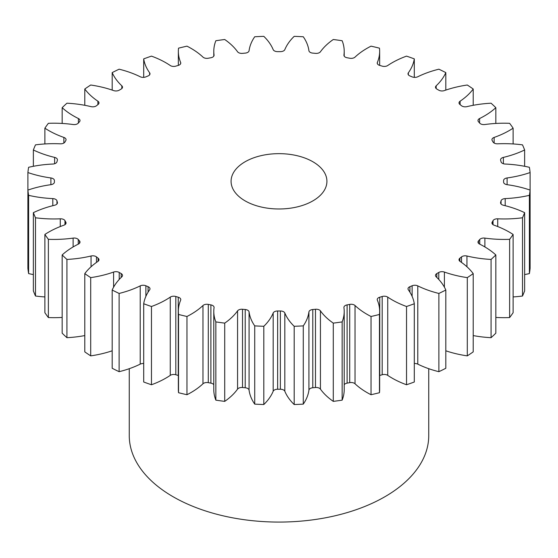 <?xml version="1.0" encoding="UTF-8"?>
<svg xmlns="http://www.w3.org/2000/svg" width="558" height="558" viewBox="0 0 558 558"><rect width="100%" height="100%" fill="white"/><g stroke="black" fill="none" stroke-linecap="round" stroke-linejoin="round"><path stroke-width="0.84" d="M312.885 161.757A47.918 27.663 0 0 0 260.663 155.759A47.918 27.663 0 0 0 231.082 181.315A47.918 27.663 0 0 0 245.115 200.88A47.918 27.663 0 0 0 297.337 206.879A47.918 27.663 0 0 0 326.918 181.315A47.918 27.663 0 0 0 312.885 161.757M129.261 368.692L129.261 435.617A149.739 86.448 0 0 0 173.119 496.753A149.739 86.448 0 0 0 336.3 515.487A149.739 86.448 0 0 0 428.739 435.617L428.739 368.692M495.832 254.95L495.832 333.196A251.56 145.233 0 0 1 491.075 337.681L491.075 259.435A251.56 145.233 0 0 0 495.832 254.95A81.942 47.311 180 0 0 484.379 246.65A81.942 47.311 180 0 0 479.594 244.097A4.555 2.63 180 0 1 479.322 243.958A4.555 2.63 180 0 1 477.99 242.102A4.555 2.63 180 0 1 478.499 240.889L478.499 243.309M479.74 244.174L479.74 239.487A4.555 2.63 180 0 1 484.881 238.106A81.942 47.311 180 0 0 509.628 239.319A251.56 145.233 0 0 0 513.116 234.458A81.942 47.311 180 0 0 509.328 232.121A81.942 47.311 180 0 0 494.13 225.209A4.555 2.63 180 0 1 493.286 224.825A4.555 2.63 180 0 1 491.954 222.97A4.555 2.63 180 0 1 492.184 222.14L492.184 223.793M493.035 224.665L493.035 220.64A4.555 2.63 180 0 1 497.729 218.813A81.942 47.311 180 0 0 522.504 217.773A251.56 145.233 0 0 0 524.632 212.661A81.942 47.311 180 0 0 503.379 205.239A4.555 2.63 180 0 1 501.893 204.667A4.555 2.63 180 0 1 500.561 202.812A4.555 2.63 180 0 1 500.624 202.387L500.624 203.238M503.602 182.11A224.609 129.672 180 0 0 503.609 181.315A224.609 129.672 180 0 0 503.602 180.527A4.555 2.63 180 0 1 503.602 180.513A4.555 2.63 180 0 1 507.096 177.953L507.096 184.677A4.555 2.63 180 0 1 504.934 183.98A4.555 2.63 180 0 1 503.602 182.124A4.555 2.63 180 0 1 503.602 182.11L503.602 182.138M507.096 177.953A81.942 47.311 180 0 0 530.1 172.548A251.56 145.233 0 0 0 529.389 167.302A81.942 47.311 180 0 0 505.199 164.038A4.555 2.63 180 0 1 502.333 163.278A4.555 2.63 180 0 1 501.049 161.813A224.609 129.672 180 0 0 500.624 160.251A4.555 2.63 180 0 1 500.561 159.825A4.555 2.63 180 0 1 503.379 157.398L503.379 163.724M503.379 157.398A81.942 47.311 180 0 0 524.632 149.976A251.56 145.233 0 0 0 522.504 144.864A81.942 47.311 180 0 0 497.729 143.818A4.555 2.63 180 0 1 494.151 143.057A4.555 2.63 180 0 1 493.035 141.997A224.609 129.672 180 0 0 492.184 140.497A4.555 2.63 180 0 1 491.954 139.667A4.555 2.63 180 0 1 494.13 137.428L494.13 143.05M494.13 137.428A81.942 47.311 180 0 0 513.116 128.18A251.56 145.233 0 0 0 509.628 123.318A81.942 47.311 180 0 0 484.881 124.525A4.555 2.63 180 0 1 480.591 123.834A4.555 2.63 180 0 1 479.74 123.151A224.609 129.672 180 0 0 478.499 121.742A4.555 2.63 180 0 1 477.99 120.535A4.555 2.63 180 0 1 479.594 118.533L479.594 122.976M479.594 118.533A81.942 47.311 180 0 0 495.832 107.687A251.56 145.233 0 0 0 491.075 103.202A81.942 47.311 180 0 0 466.955 106.634A4.555 2.63 180 0 1 461.989 106.062A4.555 2.63 180 0 1 461.515 105.734A224.609 129.672 180 0 0 459.904 104.458A4.555 2.63 180 0 1 459.018 102.902A4.555 2.63 180 0 1 460.113 101.193L460.113 104.625M460.113 101.193A81.942 47.311 180 0 0 473.212 89.008A251.56 145.233 0 0 0 467.297 85.011A81.942 47.311 180 0 0 444.405 90.577A4.555 2.63 180 0 1 438.804 90.194A4.555 2.63 180 0 1 438.783 90.187A224.609 129.672 180 0 0 437.821 89.622A224.609 129.672 180 0 0 436.851 89.064A4.555 2.63 180 0 1 436.83 89.057A4.555 2.63 180 0 1 435.498 87.194A4.555 2.63 180 0 1 436.168 85.82L436.168 88.569M436.168 85.82A81.942 47.311 180 0 0 445.814 72.603A251.56 145.233 0 0 0 438.881 69.192A81.942 47.311 180 0 0 417.782 76.753A4.555 2.63 180 0 1 412.125 76.871A224.609 129.672 180 0 0 409.914 75.944A4.555 2.63 180 0 1 409.342 75.665A4.555 2.63 180 0 1 408.01 73.809A4.555 2.63 180 0 1 408.358 72.798L408.358 74.821M408.358 72.798A81.942 47.311 180 0 0 414.301 58.876A251.56 145.233 0 0 0 406.531 56.128A81.942 47.311 180 0 0 387.74 65.509A4.555 2.63 180 0 1 382.188 66.137A224.609 129.672 180 0 0 379.747 65.419A4.555 2.63 180 0 1 378.568 64.93A4.555 2.63 180 0 1 377.236 63.068A4.555 2.63 180 0 1 377.361 62.454L377.361 63.689M377.361 62.454A81.942 47.311 180 0 0 379.649 51.364A81.942 47.311 180 0 0 379.461 48.162A251.56 145.233 0 0 0 371.042 46.154A81.942 47.311 180 0 0 355.028 57.111A4.555 2.63 180 0 1 349.706 58.234A224.609 129.672 180 0 0 347.104 57.746A4.555 2.63 180 0 1 345.262 57.104A4.555 2.63 180 0 1 343.93 55.242A4.555 2.63 180 0 1 343.944 55.033L343.944 55.451M343.944 55.033A81.942 47.311 180 0 0 344.209 51.273A81.942 47.311 180 0 0 342.145 40.734A251.56 145.233 0 0 0 333.286 39.506A81.942 47.311 180 0 0 320.431 51.775A4.555 2.63 180 0 1 315.486 53.366A224.609 129.672 180 0 0 312.787 53.115A4.555 2.63 180 0 1 310.248 52.375A4.555 2.63 180 0 1 308.93 50.722A81.942 47.311 180 0 0 303.273 36.758A251.56 145.233 0 0 0 294.192 36.347A81.942 47.311 180 0 0 284.824 49.627A4.555 2.63 180 0 1 280.367 51.643A224.609 129.672 180 0 0 277.633 51.643A4.555 2.63 180 0 1 274.383 50.876A4.555 2.63 180 0 1 273.176 49.627A81.942 47.311 180 0 0 263.808 36.347A251.56 145.233 0 0 0 254.727 36.758A81.942 47.311 180 0 0 249.07 50.722A4.555 2.63 180 0 1 245.213 53.115A224.609 129.672 180 0 0 242.514 53.366A4.555 2.63 180 0 1 238.552 52.626A4.555 2.63 180 0 1 237.569 51.775A81.942 47.311 180 0 0 224.714 39.506A251.56 145.233 0 0 0 215.855 40.734A81.942 47.311 180 0 0 213.791 51.273L213.791 56.142M214.056 55.451L214.056 55.033A4.555 2.63 180 0 1 214.07 55.242A4.555 2.63 180 0 1 210.896 57.746A224.609 129.672 180 0 0 208.294 58.234A4.555 2.63 180 0 1 203.642 57.6A4.555 2.63 180 0 1 202.972 57.111A81.942 47.311 180 0 0 191.003 48.337A81.942 47.311 180 0 0 186.958 46.154A251.56 145.233 0 0 0 178.539 48.162A81.942 47.311 180 0 0 178.351 51.364L178.351 65.391M180.639 63.689L180.639 62.454A4.555 2.63 180 0 1 180.764 63.068A4.555 2.63 180 0 1 178.253 65.419A224.609 129.672 180 0 0 175.812 66.137A4.555 2.63 180 0 1 170.504 65.663A4.555 2.63 180 0 1 170.26 65.509A81.942 47.311 180 0 0 165.838 62.74A81.942 47.311 180 0 0 151.469 56.128A251.56 145.233 0 0 0 143.699 58.876L143.699 77.367M467.297 355.871L467.297 277.626A251.56 145.233 0 0 0 473.212 273.622L473.212 351.875A251.56 145.233 0 0 1 467.297 355.871A81.942 47.311 180 0 1 445.814 350.794M461.515 262.413L461.515 256.896A224.609 129.672 180 0 1 459.904 258.18L459.904 261.29M461.515 256.896A4.555 2.63 180 0 1 466.955 256.003L466.955 266.78M491.075 259.435A81.942 47.311 180 0 1 466.955 256.003M479.74 239.487A224.609 129.672 180 0 1 478.499 240.889M493.035 220.64A224.609 129.672 180 0 1 492.184 222.14M501.049 203.998L501.049 200.824A224.609 129.672 180 0 1 500.624 202.387M501.049 200.824A4.555 2.63 180 0 1 505.199 198.599L505.199 205.686M507.096 184.677A81.942 47.311 180 0 1 530.1 190.09A251.56 145.233 0 0 1 529.389 195.335A81.942 47.311 180 0 1 505.199 198.599M214.056 55.033A81.942 47.311 180 0 1 213.791 51.273M180.639 62.454A81.942 47.311 180 0 1 178.351 51.364M149.642 74.821L149.642 72.798A81.942 47.311 180 0 1 143.699 58.876M149.642 72.798A4.555 2.63 180 0 1 149.99 73.809A4.555 2.63 180 0 1 148.086 75.944A224.609 129.672 180 0 0 145.875 76.871A4.555 2.63 180 0 1 140.218 76.753A81.942 47.311 180 0 0 119.119 69.192A251.56 145.233 0 0 0 112.186 72.603L112.186 90.089M121.832 88.569L121.832 85.82A81.942 47.311 180 0 1 112.186 72.603M121.832 85.82A4.555 2.63 180 0 1 122.502 87.194A4.555 2.63 180 0 1 121.149 89.064A224.609 129.672 180 0 0 119.217 90.187A4.555 2.63 180 0 1 113.595 90.577A81.942 47.311 180 0 0 90.703 85.011A251.56 145.233 0 0 0 84.788 89.008L84.788 105.302M97.887 104.625L97.887 101.193A81.942 47.311 180 0 1 84.788 89.008M97.887 101.193A4.555 2.63 180 0 1 98.982 102.902A4.555 2.63 180 0 1 98.096 104.458A224.609 129.672 180 0 0 96.485 105.734A4.555 2.63 180 0 1 91.045 106.634A81.942 47.311 180 0 0 66.925 103.202A251.56 145.233 0 0 0 62.168 107.687L62.168 123.451M78.406 122.976L78.406 118.533A81.942 47.311 180 0 1 62.168 107.687M78.406 118.533A4.555 2.63 180 0 1 80.01 120.535A4.555 2.63 180 0 1 79.501 121.742A224.609 129.672 180 0 0 78.26 123.151A4.555 2.63 180 0 1 73.119 124.525A81.942 47.311 180 0 0 48.372 123.318A251.56 145.233 0 0 0 44.884 128.18L44.884 143.95M63.87 143.05L63.87 137.428A81.942 47.311 180 0 1 44.884 128.18M63.87 137.428A4.555 2.63 180 0 1 66.046 139.667A4.555 2.63 180 0 1 65.816 140.497A224.609 129.672 180 0 0 64.965 141.997A4.555 2.63 180 0 1 60.271 143.818A81.942 47.311 180 0 0 35.496 144.864A251.56 145.233 0 0 0 33.368 149.976L33.368 166.298M54.621 163.724L54.621 157.398A81.942 47.311 180 0 1 33.368 149.976M54.621 157.398A4.555 2.63 180 0 1 57.439 159.825A4.555 2.63 180 0 1 57.376 160.251A224.609 129.672 180 0 0 56.951 161.813A4.555 2.63 180 0 1 52.801 164.038A81.942 47.311 180 0 0 28.611 167.302A251.56 145.233 0 0 0 27.9 172.548L27.9 190.09A81.942 47.311 180 0 1 50.904 184.677L50.904 177.953A81.942 47.311 180 0 1 27.9 172.548M50.904 177.953A4.555 2.63 180 0 1 54.398 180.513A4.555 2.63 180 0 1 54.398 180.527A224.609 129.672 180 0 0 54.391 181.315L54.391 182.236M54.398 182.138L54.398 182.11A4.555 2.63 180 0 1 54.398 182.124A224.609 129.672 180 0 1 54.391 181.315M54.398 182.124A4.555 2.63 180 0 1 50.904 184.677M28.611 273.58A251.56 145.233 0 0 1 27.9 268.335L27.9 190.09A251.56 145.233 0 0 0 28.611 195.335L28.611 273.58A81.942 47.311 180 0 0 33.368 274.585M52.801 205.686L52.801 198.599A81.942 47.311 180 0 1 28.611 195.335M52.801 198.599A4.555 2.63 180 0 1 56.951 200.824L56.951 203.998M57.376 203.238L57.376 202.387A224.609 129.672 180 0 1 56.951 200.824M57.376 202.387A4.555 2.63 180 0 1 57.439 202.812A4.555 2.63 180 0 1 54.621 205.239A81.942 47.311 180 0 0 33.368 212.661A251.56 145.233 0 0 0 35.496 217.773L35.496 296.019A81.942 47.311 180 0 0 44.884 296.933M60.271 226.555L60.271 218.813A81.942 47.311 180 0 1 35.496 217.773M60.271 218.813A4.555 2.63 180 0 1 64.965 220.64L64.965 224.665M65.816 223.793L65.816 222.14A224.609 129.672 180 0 1 64.965 220.64M65.816 222.14A4.555 2.63 180 0 1 66.046 222.97A4.555 2.63 180 0 1 63.87 225.209A81.942 47.311 180 0 0 44.884 234.458A251.56 145.233 0 0 0 48.372 239.319L48.372 317.565A81.942 47.311 180 0 0 62.168 317.432M73.119 246.943L73.119 238.106A81.942 47.311 180 0 1 48.372 239.319M73.119 238.106A4.555 2.63 180 0 1 78.26 239.487L78.26 244.174M79.501 243.309L79.501 240.889A224.609 129.672 180 0 1 78.26 239.487M79.501 240.889A4.555 2.63 180 0 1 80.01 242.102A4.555 2.63 180 0 1 78.406 244.097A81.942 47.311 180 0 0 62.168 254.95A251.56 145.233 0 0 0 66.925 259.435L66.925 337.681A81.942 47.311 180 0 0 84.788 335.581M91.045 266.78L91.045 256.003A81.942 47.311 180 0 1 66.925 259.435M91.045 256.003A4.555 2.63 180 0 1 96.485 256.896L96.485 262.413M98.096 261.29L98.096 258.18A224.609 129.672 180 0 1 96.485 256.896M98.096 258.18A4.555 2.63 180 0 1 98.982 259.735A4.555 2.63 180 0 1 97.887 261.444A81.942 47.311 180 0 0 84.788 273.622A251.56 145.233 0 0 0 90.703 277.626L90.703 355.871A81.942 47.311 180 0 0 112.186 350.794M113.595 287.182L113.595 272.06A81.942 47.311 180 0 1 90.703 277.626M113.595 272.06A4.555 2.63 180 0 1 119.217 272.45L119.217 279.46M121.149 277.466L121.149 273.566A224.609 129.672 180 0 1 119.217 272.45M121.149 273.566A4.555 2.63 180 0 1 122.502 275.436A4.555 2.63 180 0 1 121.832 276.817A81.942 47.311 180 0 0 112.186 290.027A251.56 145.233 0 0 0 119.119 293.445L119.119 371.691A81.942 47.311 180 0 0 140.218 364.13L140.218 285.877A81.942 47.311 180 0 1 119.119 293.445M140.218 285.877A4.555 2.63 180 0 1 145.875 285.759L145.875 296.375M148.086 292.162L148.086 286.686A224.609 129.672 180 0 1 145.875 285.759M148.086 286.686A4.555 2.63 180 0 1 149.99 288.828A4.555 2.63 180 0 1 149.642 289.832A81.942 47.311 180 0 0 143.699 303.754A251.56 145.233 0 0 0 151.469 306.502L151.469 384.755A81.942 47.311 180 0 0 170.26 375.374L170.26 297.128A81.942 47.311 180 0 1 151.469 306.502M170.26 297.128A4.555 2.63 180 0 1 175.812 296.5L175.812 374.746A4.555 2.63 0 0 0 170.26 375.374M178.351 375.492A4.555 2.63 0 0 0 178.253 375.464L178.253 297.219A224.609 129.672 180 0 1 175.812 296.5M178.253 297.219A4.555 2.63 180 0 1 180.764 299.562A4.555 2.63 180 0 1 180.639 300.183A81.942 47.311 180 0 0 178.351 311.273L178.351 389.519A81.942 47.311 180 0 0 178.539 392.713A251.56 145.233 0 0 0 186.958 394.729A81.942 47.311 180 0 0 202.972 383.771L202.972 305.526A81.942 47.311 180 0 1 186.958 316.484L186.958 394.729M186.958 316.484A251.56 145.233 0 0 1 178.539 314.468A81.942 47.311 180 0 1 178.351 311.273M202.972 305.526A4.555 2.63 180 0 1 208.294 304.396L208.294 382.649A4.555 2.63 0 0 0 202.972 383.771M213.791 384.741A4.555 2.63 0 0 0 210.896 383.137L210.896 304.891A224.609 129.672 180 0 1 208.294 304.396M210.896 304.891A4.555 2.63 180 0 1 214.07 307.395A4.555 2.63 180 0 1 214.056 307.604A81.942 47.311 180 0 0 213.791 311.364L213.791 389.61A81.942 47.311 180 0 0 215.855 400.149A251.56 145.233 0 0 0 224.714 401.376A81.942 47.311 180 0 0 237.569 389.107L237.569 310.862A81.942 47.311 180 0 1 224.714 323.131L224.714 401.376M224.714 323.131A251.56 145.233 0 0 1 215.855 321.903A81.942 47.311 180 0 1 213.791 311.364M237.569 310.862A4.555 2.63 180 0 1 242.514 309.272L242.514 387.517A4.555 2.63 0 0 0 237.569 389.107M245.213 309.516A4.555 2.63 180 0 1 249.07 311.915A81.942 47.311 180 0 0 254.727 325.879L254.727 404.125A81.942 47.311 180 0 1 249.07 390.161A4.555 2.63 0 0 0 245.213 387.761L245.213 309.516A224.609 129.672 180 0 1 242.514 309.272M254.727 325.879A251.56 145.233 0 0 0 263.808 326.291L263.808 404.536A81.942 47.311 180 0 0 273.176 391.256L273.176 313.01A81.942 47.311 180 0 1 263.808 326.291M273.176 313.01A4.555 2.63 180 0 1 277.633 310.987L277.633 389.24A4.555 2.63 0 0 0 273.176 391.256M280.367 310.987A4.555 2.63 180 0 1 284.824 313.01A81.942 47.311 180 0 0 294.192 326.291L294.192 404.536A81.942 47.311 180 0 1 284.824 391.256A4.555 2.63 0 0 0 280.367 389.24L280.367 310.987A224.609 129.672 180 0 1 277.633 310.987M294.192 326.291A251.56 145.233 0 0 0 303.273 325.879L303.273 404.125A81.942 47.311 180 0 0 308.93 390.161L308.93 311.915A81.942 47.311 180 0 1 303.273 325.879M308.93 311.915A4.555 2.63 180 0 1 312.787 309.516L312.787 387.761A4.555 2.63 0 0 0 308.93 390.161M315.486 309.272A4.555 2.63 180 0 1 320.431 310.862A81.942 47.311 180 0 0 333.286 323.131L333.286 401.376A81.942 47.311 180 0 1 320.431 389.107A4.555 2.63 0 0 0 315.486 387.517L315.486 309.272A224.609 129.672 180 0 1 312.787 309.516M333.286 323.131A251.56 145.233 0 0 0 342.145 321.903L342.145 400.149A81.942 47.311 180 0 0 344.209 389.61L344.209 311.364A81.942 47.311 180 0 1 342.145 321.903M349.706 304.396A4.555 2.63 180 0 1 355.028 305.526A81.942 47.311 180 0 0 371.042 316.484L371.042 394.729A81.942 47.311 180 0 1 355.028 383.771A4.555 2.63 0 0 0 349.706 382.649L349.706 304.396A224.609 129.672 180 0 1 347.104 304.891A4.555 2.63 180 0 0 343.93 307.395A4.555 2.63 180 0 0 343.944 307.604A81.942 47.311 180 0 1 344.209 311.364M371.042 316.484A251.56 145.233 0 0 0 379.461 314.468L379.461 392.713A81.942 47.311 180 0 0 379.649 389.519L379.649 311.273A81.942 47.311 180 0 1 379.461 314.468M382.188 296.5A4.555 2.63 180 0 1 387.74 297.128A81.942 47.311 180 0 0 406.531 306.502L406.531 384.755A81.942 47.311 180 0 1 387.74 375.374A4.555 2.63 0 0 0 382.188 374.746L382.188 296.5A224.609 129.672 180 0 1 379.747 297.219A4.555 2.63 180 0 0 377.236 299.562A4.555 2.63 180 0 0 377.361 300.183A81.942 47.311 180 0 1 379.649 311.273M406.531 306.502A251.56 145.233 0 0 0 414.301 303.754L414.301 382.007A251.56 145.233 0 0 1 406.531 384.755M412.125 296.375L412.125 285.759A224.609 129.672 180 0 1 409.914 286.686A4.555 2.63 180 0 0 408.01 288.828A4.555 2.63 180 0 0 408.358 289.832A81.942 47.311 180 0 1 414.301 303.754M412.125 285.759A4.555 2.63 180 0 1 417.782 285.877L417.782 364.13A4.555 2.63 0 0 0 414.301 363.516M438.783 279.46L438.783 272.45A224.609 129.672 180 0 1 436.851 273.566A4.555 2.63 180 0 0 435.498 275.436A4.555 2.63 180 0 0 436.168 276.817A81.942 47.311 180 0 1 445.814 290.027A251.56 145.233 0 0 1 438.881 293.445A81.942 47.311 180 0 1 417.782 285.877M438.783 272.45A4.555 2.63 180 0 1 444.405 272.06L444.405 287.182M467.297 277.626A81.942 47.311 180 0 1 444.405 272.06M459.904 258.18A4.555 2.63 180 0 0 459.018 259.735A4.555 2.63 180 0 0 460.113 261.444A81.942 47.311 180 0 1 473.212 273.622M491.075 337.681A81.942 47.311 180 0 1 473.212 335.581M438.881 293.445L438.881 371.691A251.56 145.233 0 0 0 445.814 368.28L445.814 290.027M438.881 371.691A81.942 47.311 180 0 1 417.782 364.13M382.188 374.746A224.609 129.672 180 0 1 379.747 375.464A4.555 2.63 0 0 0 379.649 375.492M371.042 394.729A251.56 145.233 0 0 0 379.461 392.713M349.706 382.649A224.609 129.672 180 0 1 347.104 383.137A4.555 2.63 0 0 0 344.209 384.741M333.286 401.376A251.56 145.233 0 0 0 342.145 400.149M315.486 387.517A224.609 129.672 180 0 1 312.787 387.761M294.192 404.536A251.56 145.233 0 0 0 303.273 404.125M280.367 389.24A224.609 129.672 180 0 1 277.633 389.24M254.727 404.125A251.56 145.233 0 0 0 263.808 404.536M245.213 387.761A224.609 129.672 180 0 1 242.514 387.517M210.896 383.137A224.609 129.672 180 0 1 208.294 382.649M178.253 375.464A224.609 129.672 180 0 1 175.812 374.746M143.699 303.754L143.699 382.007A251.56 145.233 0 0 0 151.469 384.755M143.699 363.516A4.555 2.63 0 0 0 140.218 364.13M112.186 290.027L112.186 368.28A251.56 145.233 0 0 0 119.119 371.691M84.788 273.622L84.788 351.875A251.56 145.233 0 0 0 90.703 355.871M62.168 254.95L62.168 333.196A251.56 145.233 0 0 0 66.925 337.681M44.884 234.458L44.884 312.703A251.56 145.233 0 0 0 48.372 317.565M33.368 212.661L33.368 290.906A251.56 145.233 0 0 0 35.496 296.019M529.389 195.335L529.389 273.58A251.56 145.233 0 0 0 530.1 268.335L530.1 190.09M529.389 273.58A81.942 47.311 180 0 1 524.632 274.585M522.504 217.773L522.504 296.019A251.56 145.233 0 0 0 524.632 290.906L524.632 212.661M522.504 296.019A81.942 47.311 180 0 1 513.116 296.933M509.628 239.319L509.628 317.565A251.56 145.233 0 0 0 513.116 312.703L513.116 234.458M509.628 317.565A81.942 47.311 180 0 1 495.832 317.432M530.1 172.548L530.1 250.793M524.632 149.976L524.632 166.298M513.116 128.18L513.116 143.95M495.832 107.687L495.832 123.451M473.212 89.008L473.212 105.302M445.814 72.603L445.814 90.089M414.301 58.876L414.301 77.367M178.539 314.468L178.539 392.713M215.855 321.903L215.855 400.149M436.851 273.566L436.851 277.466M409.914 286.686L409.914 292.162M387.74 297.128L387.74 375.374M379.747 297.219L379.747 375.464M355.028 305.526L355.028 383.771M347.104 304.891L347.104 383.137M320.431 310.862L320.431 389.107M284.824 313.01L284.824 391.256M249.07 311.915L249.07 390.161M497.729 218.813L497.729 226.555M484.881 238.106L484.881 246.943M344.209 51.273L344.209 56.142M379.649 51.364L379.649 65.391M503.609 181.315L503.609 182.236"/></g></svg>
